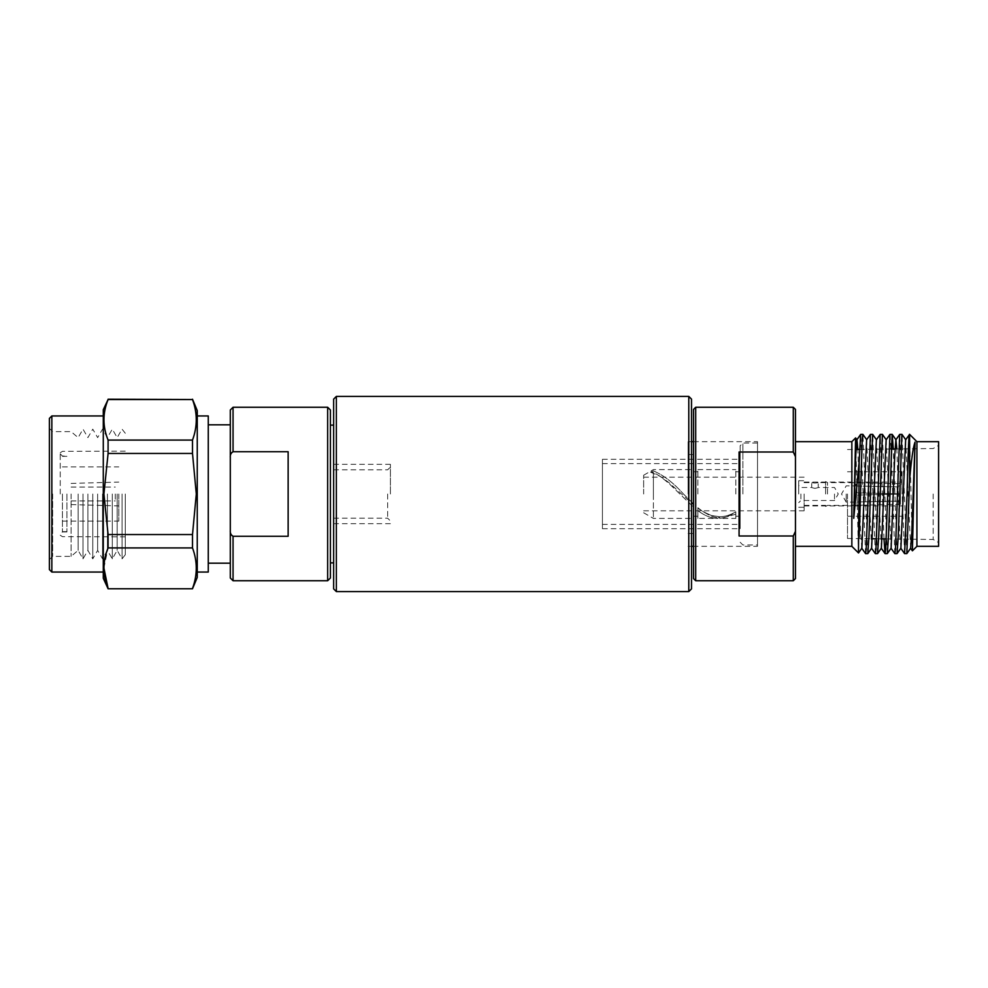 <?xml version="1.0" encoding="UTF-8"?>
<svg xmlns="http://www.w3.org/2000/svg" width="988" height="988" viewBox="0 0 988 988"><rect width="100%" height="100%" fill="white"/><g stroke="black" fill="none" stroke-linecap="round" stroke-linejoin="round"><path stroke-width="0.74" stroke-dasharray="4.94 3.71" d="M336.365 591.59L336.365 396.41M688.784 396.41L688.784 591.59M333.648 399.115L333.648 588.885M691.501 588.885L691.501 399.115M693.527 409.415L693.527 546.327L693.527 441.673L693.527 546.327L757.512 546.327L757.512 494L757.512 546.327M688.105 494L688.105 441.673L688.105 494M795.464 494L795.464 441.673M851.854 546.327L851.854 441.673M916.913 546.327L916.913 441.673M938.6 546.327L938.6 441.673M933.178 494L933.178 539.46L933.178 494M847.506 494L847.506 538.46L847.506 494M902.056 494L902.056 471.77L902.056 494M804.133 494L804.133 510.808L804.133 494M643.645 494L643.645 475.24L643.645 494M697.861 494L697.861 469.596L697.861 494M735.813 494L735.813 469.596L735.813 494M740.16 494L740.16 445.749L740.16 494M757.512 494L757.512 441.673L757.512 494M653.401 472.363L653.401 494L653.401 472.363L650.586 472.165L653.401 472.363L660.515 476.549L668.95 483.441L693.527 507.153L668.95 483.441L660.515 476.549L653.401 472.363M653.401 470.906L650.586 472.165L653.401 470.906L653.401 469.596L653.401 470.906C663.417 475.08 673.433 482.774 683.449 494C673.433 482.774 663.417 475.08 653.401 470.906M653.401 494L653.401 518.404L653.401 494M693.527 507.153L693.527 518.404L693.527 507.153M683.449 494L693.527 503.892L683.449 494M719.548 518.33C724.97 517.848 730.391 515.687 735.813 511.87L735.813 514.18L735.813 511.87C730.391 515.687 724.97 517.848 719.548 518.33L711.113 516.23L702.69 511.451L711.113 516.23L719.548 518.33L719.548 516.773C724.97 516.724 730.391 515.069 735.813 511.809C730.391 515.069 724.97 516.724 719.548 516.773L719.548 518.33M697.861 507.721L702.69 511.451L697.861 507.721M858.473 552.959L855.645 437.931M867.76 553.638L862.932 434.399M865.537 553.601L860.709 434.362M875.294 553.601L870.465 434.362M877.517 553.638L872.688 434.399M883.988 538.892L880.222 434.362M887.273 553.638L882.445 434.399M894.819 553.601L891.102 449.034M891.065 448.157L889.99 434.362M897.03 553.638L893.275 449.009M904.576 553.601L899.747 434.362M906.786 553.638L901.97 434.399M909.59 434.461L912.381 550.81M793.29 407.254L793.29 451.998L739.073 451.998L739.073 536.002L739.073 451.998L739.073 536.002L793.29 536.002L793.29 580.746M795.464 578.585L795.464 409.415M735.813 514.18L735.813 518.404L735.813 514.18L721.388 518.404L735.813 514.18M697.861 518.404L697.861 510.623L697.861 518.404L717.72 518.404C711.101 518.28 704.481 515.687 697.861 510.623C704.481 515.687 711.101 518.28 717.72 518.404L719.548 516.773L711.113 515.403L702.69 511.451L711.113 515.403L719.548 516.773L721.388 518.404L735.813 518.404M697.861 510.623L697.861 508.203L697.861 510.623M697.861 508.203L702.69 511.451L697.861 508.203M650.586 472.165L660.515 476.549L668.95 482.613L693.527 504.782L668.95 482.613L660.515 476.549L650.586 472.165M910.652 548.179L905.65 439.821M900.883 548.179L899.611 532.334L896.869 448.96M891.127 548.179L886.137 439.821M881.37 548.179L876.368 439.821M871.614 548.179L866.612 439.821M861.845 548.179L860.573 532.334L857.856 449.416M795.464 531.309L793.29 536.002M793.29 451.998L795.464 456.691M814.976 488.368C819.176 487.405 819.176 487.405 814.976 488.368C819.176 487.405 819.176 487.405 814.976 488.368C810.79 487.405 810.79 487.405 814.976 488.368C810.79 487.405 810.79 487.405 814.976 488.368M814.976 483.083C819.176 482.576 819.176 482.576 814.976 483.083C819.176 482.576 819.176 482.576 814.976 483.083C810.79 482.576 810.79 482.576 814.976 483.083C810.79 482.576 810.79 482.576 814.976 483.083M857.078 492.913L855.966 494L857.078 492.913L855.966 494L857.078 492.913L900.426 493.889L900.426 483.7L900.426 493.889L857.078 492.913L900.426 493.889L897.178 493.815L897.178 486.874L900.426 485.33L900.426 493.889L900.426 483.7L857.053 482.712L900.426 483.7L900.426 485.33L897.178 486.874L897.178 493.815L857.078 492.913M857.053 485.997L897.178 486.874L857.053 485.997M857.078 502.003L897.178 501.126L897.178 494.185L857.078 495.087L897.178 494.185L897.178 501.126L857.078 502.003L857.053 505.288L900.426 504.3L900.426 502.67L897.178 501.126L900.426 502.67L900.426 494.111L900.426 504.3L900.426 494.111L900.426 504.3L857.078 505.288L857.078 502.003M827.487 494L827.487 482.613L827.487 494M855.966 494L857.078 495.087L855.966 494L857.078 495.087L900.426 494.111L857.078 495.087L855.966 494M854.842 494L854.842 502.139L854.842 494M846.21 494L846.21 502.139L846.21 494M834.502 494L834.502 500.508L834.502 494M798.712 494L798.712 480.711L798.712 494M800.885 494L800.885 500.508L800.885 494M825.61 494L825.61 481.526L825.61 494M602.433 459.593L602.433 528.704L602.433 459.593M740.16 459.593L740.16 528.704L740.16 459.593M740.16 524.109L740.16 463.631L740.16 524.109M602.433 524.109L602.433 463.631L602.433 524.109M330.412 577.992L330.412 410.008M387.642 494L387.642 518.181L387.642 494M333.648 494L333.648 425.124L333.648 494M390.396 494L390.396 464.311L390.396 494M51.845 572.052L51.845 415.948M103.283 409.724L103.283 578.276M49.4 569.607L49.4 418.393M52.648 494L52.648 556.355L52.648 494M71.087 494L71.087 556.355L71.087 494M78.138 494L78.138 550.39L78.138 494M83.017 494L83.017 558.85L83.017 494M87.895 494L87.895 550.39L87.895 494M92.773 494L92.773 558.85L92.773 494M97.651 494L97.651 550.39L97.651 494M102.53 494L102.53 558.85L102.53 494M107.42 494L107.42 550.39L107.42 494M112.299 494L112.299 558.85L112.299 494M117.177 494L117.177 550.39L117.177 494M122.055 494L122.055 558.85L122.055 494M125.303 494L125.303 554.725L125.303 494M60.243 494L60.243 452.788L60.243 494M62.417 494L62.417 531.952L62.417 494M66.925 494L66.925 531.952L66.925 494M118.807 494L118.807 521.108L118.807 494M115.275 494L115.275 500.916L115.275 494M192.499 399.226L192.499 399.535C197.526 413.058 197.526 426.569 192.499 440.08L192.499 453.455L196.303 494L192.499 534.545L192.499 547.92L108.087 547.92L108.087 534.545L103.913 494L108.087 453.455L108.087 440.08C102.567 426.631 102.567 413.108 108.087 399.535L108.087 399.226M197.254 577.387L197.254 410.613M208.27 572.052L208.27 415.948M230.303 494L230.303 424.815L230.303 494M288.138 494L288.138 451.714L288.138 536.286L233.057 536.286C230.933 535.039 230.019 533.038 230.303 530.309L230.303 457.691C230.019 454.962 230.933 452.961 233.057 451.714L288.138 451.714L288.138 494M230.303 530.309L230.303 577.992M230.303 410.008L230.303 457.691M192.499 547.92C197.526 561.431 197.526 574.942 192.499 588.465L192.499 588.774M192.499 453.455L108.087 453.455M108.087 440.08L192.499 440.08M108.087 534.545L192.499 534.545M108.087 588.774L192.499 588.465M103.913 568.014L108.087 547.92M192.499 399.535L108.087 399.535M103.283 494L103.283 572.052L103.283 494M330.412 494L330.412 562.876L330.412 494M695.7 580.746L695.7 407.254M742.865 494L742.865 443.032L742.865 494M857.078 485.997L857.078 482.712L857.078 485.997M855.015 494L855.015 482.613L855.015 494M854.756 494L854.756 482.613L854.756 494M327.658 407.254L327.658 580.746M233.057 451.714L233.057 407.254M233.057 580.746L233.057 536.286M688.105 533.458L693.527 533.458M688.105 441.673L691.501 441.673M688.105 546.327L691.501 546.327M688.105 454.542L693.527 454.542M886.224 538.917L933.178 539.46L938.6 542.597M847.506 538.46L872.49 538.756M876.467 538.793L882.247 538.868M847.506 471.77L902.056 471.77M804.133 505.93L902.056 505.93M643.645 510.808L804.133 510.808M693.527 471.77L697.861 471.77M735.813 471.77L740.16 471.77M757.512 443.032L742.865 443.032L740.16 445.749M643.645 475.24L653.401 469.596L693.527 469.596M643.645 512.76L653.401 518.404L693.527 518.404M697.861 469.596L735.813 469.596M740.16 542.251L742.865 544.968L757.512 544.968M735.813 516.23L740.16 516.23M693.527 516.23L697.861 516.23M643.645 477.192L804.133 477.192M804.133 482.07L902.056 482.07M847.506 516.23L902.056 516.23M847.506 449.54L855.966 449.441M859.572 449.404L891.04 449.034M895.029 448.984L933.178 448.54L938.6 445.403M693.527 441.673L757.512 441.673M825.61 482.613L818.237 482.613L818.237 487.492L834.502 487.492L838.256 494L834.502 500.508L800.885 500.508L798.712 502.67M825.61 506.474L827.487 505.387L855.966 505.362L855.966 502.102L846.21 502.139L841.517 494L846.21 485.861L855.966 485.898L855.966 482.638L827.487 482.613L825.61 481.526M798.712 480.711L804.133 480.711M804.133 482.613L811.728 482.613L811.728 487.492L800.885 487.492L798.712 485.33M804.133 505.387L825.61 505.387M798.712 507.289L804.133 507.289M602.433 459.296L740.16 459.296M602.433 524.369L740.16 524.369M602.433 463.631L740.16 463.631M602.433 528.704L740.16 528.704M333.648 518.181L387.642 518.181L390.396 520.935M333.648 464.311L390.396 464.311M125.303 554.725L122.055 558.85L117.177 550.39L112.299 558.85L107.42 550.39L102.53 558.85L97.651 550.39L92.773 558.85L87.895 550.39L83.017 558.85L78.138 550.39L71.087 556.355L52.648 556.355L49.4 559.603M60.243 452.788L62.454 451.318L125.303 451.17M66.925 531.952L62.417 531.952L60.243 534.125M62.417 456.32L66.925 456.32M62.417 521.108L118.807 521.108M71.087 483.428L118.807 482.07M71.087 500.916L115.275 500.916M71.087 487.084L115.275 487.084M71.087 504.572L118.807 505.93M62.417 466.892L118.807 466.892M62.417 531.68L66.925 531.68M60.243 453.875L62.417 456.048L66.925 456.048M60.243 535.212L62.454 536.682L125.303 536.83M125.303 433.275L122.055 429.15L117.177 437.61L112.299 429.15L107.42 437.61L102.53 429.15L97.651 437.61L92.773 429.15L87.895 437.61L83.017 429.15L78.138 437.61L71.087 431.645L52.648 431.645L49.4 428.397M333.648 523.689L390.396 523.689M333.648 469.819L387.642 469.819L390.396 467.065"/><path stroke-width="1.48" d="M691.501 399.115L691.501 588.885L688.784 591.59L688.784 396.41L691.501 399.115M336.365 591.59L333.648 588.885L333.648 399.115L336.365 396.41L336.365 591.59L688.784 591.59M336.365 396.41L688.784 396.41M691.501 546.327L693.527 546.327L693.527 578.585L693.527 409.415L695.7 407.254L695.7 580.746L793.29 580.746L793.29 536.002L739.073 536.002L739.073 451.998L793.29 451.998L793.29 407.254L795.464 409.415L795.464 578.585L793.29 580.746M795.464 546.327L851.854 546.327L851.854 441.673L795.464 441.673L795.464 494M916.913 546.327L938.6 546.327L938.6 441.673L916.913 441.673L916.913 546.327L912.406 550.822L915.012 442.118C913.134 447.206 911.319 459.865 909.59 480.082L906.848 553.601L904.576 553.601L900.772 548.179M857.856 449.416L856.966 439.821L855.608 437.919L853.743 518.317L859.165 461.52L858.473 552.959M866.735 439.821L862.87 434.362L862.265 438.894L859.165 537.472M862.87 434.362L860.659 434.399L859.165 461.52M876.492 439.821L872.688 434.399L870.416 434.399L866.192 549.106L865.587 553.638L861.734 548.179M872.639 434.362L868.971 536.175L867.81 553.601L865.587 553.638M886.248 439.821L882.445 434.399L880.172 434.399L875.961 549.106L875.343 553.638L871.49 548.179M882.395 434.362L878.74 536.175L877.566 553.601L875.343 553.638M891.102 449.034L891.065 448.157M893.275 449.009L892.201 434.399L889.929 434.399L885.717 549.106L885.05 553.601L883.988 538.892M892.152 434.362L888.496 536.175L887.323 553.601L885.112 553.638M905.761 439.821L901.97 434.399L899.698 434.399L895.474 549.106L894.869 553.638L891.015 548.179M901.908 434.362L898.253 536.175L897.092 553.601L894.869 553.638M916.913 441.673L909.59 434.362L905.65 439.821L900.883 548.179L897.092 553.601M909.59 434.461C908.762 431.546 907.898 460.84 907.07 494L904.625 553.638M909.59 434.362L909.59 480.082M910.528 548.179L912.406 550.822M915.012 442.118L911.813 532.334L910.652 548.179L906.848 553.601M896.869 448.96L895.894 439.821L894.733 455.666L891.127 548.179L887.323 553.601M889.929 434.399L886.137 439.821L881.37 548.179L877.566 553.601M880.172 434.399L876.368 439.821L871.614 548.179L867.81 553.601M870.416 434.399L866.612 439.821L861.845 548.179L858.51 552.947L851.854 546.327M856.966 439.821L855.694 455.666L853.743 518.317M793.29 536.002L795.464 531.309M795.464 456.691L793.29 451.998M330.412 410.008L330.412 577.992L327.658 580.746L327.658 407.254L330.412 410.008M51.845 572.052L49.4 569.607L49.4 418.393L51.845 415.948L51.845 572.052L103.283 572.052M192.499 399.226L197.254 410.613L197.254 577.387L192.499 588.774L108.087 588.774L103.283 578.276L103.283 409.724L108.087 399.535C102.567 412.996 102.567 426.507 108.087 440.08L108.087 453.455L103.913 494L108.087 534.545L108.087 547.92L192.499 547.92L192.499 534.545L196.303 494L192.499 453.455L192.499 440.08C197.526 426.569 197.526 413.058 192.499 399.535L108.087 399.226M197.254 415.948L208.27 415.948L208.27 572.052L197.254 572.052M288.138 451.714L233.057 451.714C230.933 452.961 230.019 454.962 230.303 457.691L230.303 530.309C230.019 533.038 230.933 535.039 233.057 536.286L288.138 536.286L288.138 451.714M233.057 536.286L233.057 580.746L230.303 577.992L230.303 530.309M230.303 457.691L230.303 410.008L233.057 407.254L233.057 451.714M192.499 588.465C197.526 574.942 197.526 561.431 192.499 547.92M108.087 547.92C102.567 561.369 102.567 574.893 108.087 588.465L103.913 568.014M192.499 534.545L108.087 534.545M192.499 440.08L108.087 440.08M108.087 453.455L192.499 453.455M108.087 399.535L192.499 399.535M691.501 441.673L693.527 441.673M872.49 538.756L876.467 538.793M882.247 538.868L886.224 538.917M851.854 441.673L855.608 437.919M695.7 407.254L793.29 407.254M855.966 449.441L859.572 449.404M891.04 449.034L895.029 448.984M892.201 434.399L896.005 439.821M895.894 439.821L899.698 434.399M881.247 548.179L885.05 553.601M856.855 439.821L860.659 434.399M695.7 580.746L693.527 578.585M333.648 425.124L330.412 425.124M51.845 415.948L103.283 415.948M208.27 424.815L230.303 424.815M327.658 407.254L233.057 407.254M327.658 580.746L233.057 580.746M208.27 563.185L230.303 563.185M192.499 588.774L108.087 588.774M333.648 562.876L330.412 562.876"/></g></svg>
